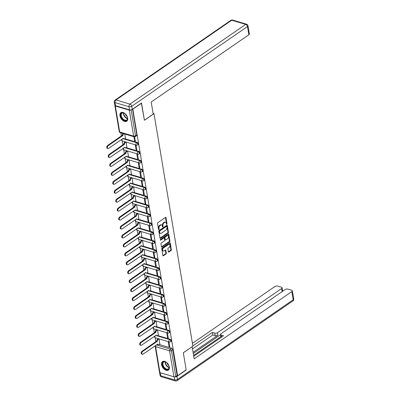 <?xml version="1.0" encoding="UTF-8"?>
<svg xmlns="http://www.w3.org/2000/svg" width="401" height="401" viewBox="0 0 401 401"><rect width="100%" height="100%" fill="white"/><g stroke="black" fill="none" stroke-linecap="round" stroke-linejoin="round"><path stroke-width="0.6" d="M166.766 224.269A0.456 0.286 106.6 0 0 166.996 223.673L165.994 217.693A0.652 0.406 106.6 0 0 165.478 217.417L157.874 222.655A0.652 0.406 106.6 0 0 157.548 223.507L158.55 229.492A0.456 0.286 106.6 0 0 159.142 229.081L159.012 228.309A2.08 1.308 106.6 0 1 160.059 225.578L160.696 225.141A2.08 1.308 106.6 0 1 161.588 224.951A2.08 1.308 106.6 0 1 162.345 226.009L162.475 226.786A0.456 0.286 106.6 0 0 163.067 226.38L162.936 225.603A2.08 1.308 106.6 0 1 163.989 222.871L164.621 222.435A2.08 1.308 106.6 0 1 165.518 222.244A2.08 1.308 106.6 0 1 166.275 223.307L166.405 224.079A0.456 0.286 106.6 0 0 166.766 224.269M166.39 223.999A0.456 0.286 106.6 0 0 166.5 223.527L165.503 217.542A0.652 0.406 106.6 0 0 165.468 217.427M158.535 229.412A0.456 0.286 106.6 0 0 158.646 228.936L158.515 228.164L159.012 228.309M162.465 226.705A0.456 0.286 106.6 0 0 162.575 226.229L162.445 225.457L162.936 225.603M127.658 118.094A5.163 3.173 -124.6 0 0 124.846 113.448A5.163 3.173 -124.6 0 0 120.876 112.696A5.163 3.173 -124.6 0 0 119.954 115.804A5.163 3.173 -124.6 0 0 122.766 120.45A5.163 3.173 -124.6 0 0 126.731 121.202A5.163 3.173 -124.6 0 0 127.658 118.094M169.307 366.995A5.163 3.173 -124.6 0 0 166.495 362.349A5.163 3.173 -124.6 0 0 162.525 361.597A5.163 3.173 -124.6 0 0 161.603 364.704A5.163 3.173 -124.6 0 0 164.415 369.346A5.163 3.173 -124.6 0 0 168.385 370.103A5.163 3.173 -124.6 0 0 169.307 366.995M168.375 251.743A0.652 0.406 106.6 0 0 168.891 252.018L171.021 250.55A0.652 0.406 106.6 0 0 171.352 249.693L170.24 243.051A0.652 0.406 106.6 0 0 169.723 242.78L162.119 248.013A0.652 0.406 106.6 0 0 161.793 248.871L162.901 255.512A0.652 0.406 106.6 0 0 163.418 255.783L165.994 254.008A0.652 0.406 106.6 0 0 166.325 253.156L165.849 250.314A0.652 0.406 106.6 0 0 165.332 250.039L164.054 250.921A1.739 1.093 106.6 0 1 163.307 251.081A1.739 1.093 106.6 0 1 162.651 249.663A1.739 1.093 106.6 0 1 163.553 247.908L168.555 244.46A1.739 1.093 106.6 0 1 169.302 244.299A1.739 1.093 106.6 0 1 169.959 245.723A1.739 1.093 106.6 0 1 169.062 247.472L168.225 248.049A0.652 0.406 106.6 0 0 167.899 248.901L168.375 251.743M141.347 103.112L144.405 120.26L153.999 113.648L192.906 346.148L183.312 352.755L186.169 369.847L177.608 375.742L132.786 109.007M141.543 103.167L132.982 109.067M168.094 233.041A0.652 0.406 106.6 0 0 168.42 232.189L167.307 225.542A0.652 0.406 106.6 0 0 166.791 225.272L159.192 230.51A0.652 0.406 106.6 0 0 158.861 231.362L159.974 238.004A0.652 0.406 106.6 0 0 160.49 238.274L168.094 233.041L167.598 232.896A0.652 0.406 106.6 0 0 167.929 232.039L166.816 225.397A0.652 0.406 106.6 0 0 166.786 225.277M168.776 234.299L169.884 240.941A0.652 0.406 106.6 0 1 169.558 241.793L161.954 247.031A0.652 0.406 106.6 0 1 161.438 246.76L160.961 243.913A0.652 0.406 106.6 0 1 161.292 243.061L164.375 240.936A0.652 0.406 106.6 0 0 164.701 240.084L164.385 238.199A0.652 0.406 106.6 0 0 163.869 237.928L160.661 240.139A0.456 0.286 106.6 0 1 160.53 239.347L168.26 234.024A0.652 0.406 106.6 0 1 168.776 234.299L168.28 234.149L169.392 240.795L169.884 240.941M159.107 344.469L171.588 348.178L170.255 349.096A1.323 0.812 55.4 0 1 171.433 350.534L175.778 376.514A1.323 0.632 170.5 0 1 173.934 376.815L159.954 372.659A1.323 0.632 170.5 0 1 159.508 372.288L155.162 346.309A1.323 0.632 170.5 0 0 155.608 346.68L159.954 372.659M120.861 132.846L121.393 136.004M122.205 140.851L122.886 144.951M123.698 149.799L124.385 153.894M125.197 158.746L125.884 162.841M126.696 167.693L127.383 171.788M128.19 176.64L128.876 180.736M129.688 185.588L130.375 189.683M131.187 194.53L131.874 198.63M132.681 203.477L133.368 207.578M134.18 212.425L134.866 216.52M135.678 221.372L136.365 225.467M137.177 230.319L137.859 234.415M138.671 239.267L139.358 243.362M140.17 248.214L140.856 252.309M141.668 257.161L142.35 261.257M143.162 266.104L143.849 270.204M144.661 275.051L145.347 279.146M146.159 283.998L146.841 288.093M147.653 292.946L148.34 297.041M149.152 301.893L149.839 305.988M150.651 310.84L151.332 314.935M152.144 319.787L152.831 323.883M153.643 328.73L154.33 332.83M155.142 337.677L155.829 341.777M177.608 375.742L177.112 375.597L175.778 376.514M114.957 105.333A1.323 0.632 -9.5 0 0 114.881 105.608A1.323 0.632 -9.5 0 0 115.328 105.984L129.302 110.135A1.323 0.632 -9.5 0 0 131.152 109.839L135.503 135.819A1.323 0.812 55.4 0 1 135.262 136.616L136.596 135.693A1.323 0.812 55.4 0 0 136.836 134.896L135.503 135.819A1.323 0.632 -9.5 0 1 133.653 136.114L129.302 110.135M125.388 138.2L124.766 134.009M133.904 136.721L134.606 140.941L135.237 140.505M134.606 140.941L135.348 141.162L134.626 136.841M126.886 147.147L126.114 142.059M135.247 144.776L136.104 149.884L136.736 149.453M136.104 149.884L136.846 150.104L135.989 144.997M128.385 156.094L127.608 151.007M136.746 153.723L137.603 158.831L138.235 158.4M137.603 158.831L138.345 159.052L137.488 153.944M129.879 165.042L129.107 159.954M138.245 162.671L139.097 167.778L139.728 167.342M139.097 167.778L139.839 167.999L138.987 162.891M131.378 173.984L130.606 168.901M139.743 171.618L140.596 176.726L141.227 176.29M140.596 176.726L141.337 176.946L140.48 171.839M132.876 182.931L132.099 177.849M141.237 180.565L142.094 185.673L142.726 185.237M142.094 185.673L142.836 185.894L141.979 180.786M134.37 191.879L133.598 186.796M142.736 189.508L143.588 194.62L144.22 194.184M143.588 194.62L144.33 194.841L143.478 189.728M135.869 200.826L135.097 195.743M144.235 198.455L145.087 203.568L145.718 203.132M145.087 203.568L145.829 203.788L144.972 198.675M137.368 209.773L136.591 204.685M145.728 207.402L146.586 212.51L147.217 212.079M146.586 212.51L147.327 212.73L146.47 207.623M138.861 218.72L138.089 213.633M147.227 216.35L148.084 221.457L148.711 221.026M148.084 221.457L148.821 221.678L147.969 216.57M140.36 227.668L139.588 222.58M148.726 225.297L149.578 230.405L150.21 229.968M149.578 230.405L150.32 230.625L149.463 225.517M141.859 236.615L141.087 231.527M150.22 234.244L151.077 239.352L151.708 238.916M151.077 239.352L151.819 239.572L150.961 234.465M143.352 245.557L142.581 240.475M151.718 243.191L152.575 248.299L153.202 247.863M152.575 248.299L153.312 248.52L152.46 243.412M144.851 254.505L144.079 249.422M153.217 252.134L154.069 257.247L154.701 256.81M154.069 257.247L154.811 257.467L153.954 252.354M146.35 263.452L145.578 258.369M154.711 261.081L155.568 266.194L156.2 265.758M155.568 266.194L156.31 266.414L155.453 261.302M147.849 272.399L147.072 267.312M156.21 270.028L157.067 275.141L157.698 274.705M157.067 275.141L157.804 275.357L156.951 270.249M149.342 281.347L148.57 276.259M157.708 278.976L158.56 284.083L159.192 283.652M158.56 284.083L159.302 284.304L158.45 279.196M150.841 290.294L150.069 285.206M159.202 287.923L160.059 293.031L160.691 292.6M160.059 293.031L160.801 293.251L159.944 288.144M152.34 299.241L151.563 294.154M160.701 296.87L161.558 301.978L162.189 301.542M161.558 301.978L162.295 302.199L161.443 297.091M153.834 308.184L153.062 303.101M162.199 305.818L163.052 310.925L163.683 310.489M163.052 310.925L163.793 311.146L162.941 306.038M155.332 317.131L154.56 312.048M163.693 314.765L164.55 319.873L165.182 319.437M164.55 319.873L165.292 320.093L164.435 314.98M156.831 326.078L156.054 320.995M165.192 323.707L166.049 328.82L166.681 328.384M166.049 328.82L166.791 329.041L165.934 323.928M158.325 335.025L157.553 329.943M166.691 332.655L167.543 337.767L168.174 337.331M167.543 337.767L168.285 337.983L167.433 332.875M157.608 335.522L170.089 339.231L169.618 339.557A1.323 0.812 55.4 0 1 170.681 340.614A1.323 0.812 55.4 0 1 170.56 341.792L171.032 341.467A1.323 0.812 -124.6 0 0 171.157 340.289A1.323 0.812 -124.6 0 0 170.089 339.231M156.109 326.574L168.59 330.284L168.119 330.609A1.323 0.812 55.4 0 1 169.187 331.667A1.323 0.812 55.4 0 1 169.062 332.845L169.538 332.519A1.323 0.812 -124.6 0 0 169.658 331.341A1.323 0.812 -124.6 0 0 168.59 330.284M154.616 317.627L167.097 321.336L166.621 321.662A1.323 0.812 55.4 0 1 167.688 322.72A1.323 0.812 55.4 0 1 167.563 323.898L168.039 323.572A1.323 0.812 -124.6 0 0 168.159 322.394A1.323 0.812 -124.6 0 0 167.097 321.336M153.117 308.68L165.598 312.389L165.127 312.715A1.323 0.812 55.4 0 1 166.189 313.772A1.323 0.812 55.4 0 1 166.069 314.955L166.54 314.63A1.323 0.812 -124.6 0 0 166.666 313.447A1.323 0.812 -124.6 0 0 165.598 312.389M151.618 299.732L164.099 303.442L163.628 303.768A1.323 0.812 55.4 0 1 164.696 304.83A1.323 0.812 55.4 0 1 164.57 306.008L165.042 305.682A1.323 0.812 -124.6 0 0 165.167 304.504A1.323 0.812 -124.6 0 0 164.099 303.442M150.124 290.785L162.605 294.494L162.129 294.825A1.323 0.812 55.4 0 1 163.197 295.883A1.323 0.812 55.4 0 1 163.072 297.061L163.548 296.735A1.323 0.812 -124.6 0 0 163.668 295.557A1.323 0.812 -124.6 0 0 162.605 294.494M148.626 281.843L161.107 285.552L160.636 285.878A1.323 0.812 55.4 0 1 161.698 286.936A1.323 0.812 55.4 0 1 161.578 288.113L162.049 287.788A1.323 0.812 -124.6 0 0 162.174 286.61A1.323 0.812 -124.6 0 0 161.107 285.552M147.127 272.896L159.608 276.605L159.137 276.931A1.323 0.812 55.4 0 1 160.205 277.988A1.323 0.812 55.4 0 1 160.079 279.166L160.55 278.84A1.323 0.812 -124.6 0 0 160.676 277.662A1.323 0.812 -124.6 0 0 159.608 276.605M145.628 263.948L158.114 267.657L157.638 267.983A1.323 0.812 55.4 0 1 158.706 269.041A1.323 0.812 55.4 0 1 158.58 270.219L159.057 269.893A1.323 0.812 -124.6 0 0 159.177 268.715A1.323 0.812 -124.6 0 0 158.114 267.657M144.134 255.001L156.616 258.71L156.139 259.036A1.323 0.812 55.4 0 1 157.207 260.094A1.323 0.812 55.4 0 1 157.087 261.272L157.558 260.946A1.323 0.812 -124.6 0 0 157.683 259.768A1.323 0.812 -124.6 0 0 156.616 258.71M142.636 246.054L155.117 249.763L154.646 250.089A1.323 0.812 55.4 0 1 155.713 251.146A1.323 0.812 55.4 0 1 155.588 252.329L156.059 252.003A1.323 0.812 -124.6 0 0 156.184 250.82A1.323 0.812 -124.6 0 0 155.117 249.763M141.137 237.106L153.623 240.816L153.147 241.141A1.323 0.812 55.4 0 1 154.215 242.204A1.323 0.812 55.4 0 1 154.089 243.382L154.565 243.056A1.323 0.812 -124.6 0 0 154.686 241.873A1.323 0.812 -124.6 0 0 153.623 240.816M139.643 228.159L152.124 231.868L151.648 232.194A1.323 0.812 55.4 0 1 152.716 233.257A1.323 0.812 55.4 0 1 152.596 234.435L153.067 234.109A1.323 0.812 -124.6 0 0 153.192 232.931A1.323 0.812 -124.6 0 0 152.124 231.868M138.144 219.217L150.626 222.926L150.154 223.252A1.323 0.812 55.4 0 1 151.222 224.309A1.323 0.812 55.4 0 1 151.097 225.487L151.568 225.161A1.323 0.812 -124.6 0 0 151.693 223.984A1.323 0.812 -124.6 0 0 150.626 222.926M136.646 210.269L149.132 213.979L148.656 214.304A1.323 0.812 55.4 0 1 149.723 215.362A1.323 0.812 55.4 0 1 149.598 216.54L150.074 216.214A1.323 0.812 -124.6 0 0 150.195 215.036A1.323 0.812 -124.6 0 0 149.132 213.979M135.152 201.322L147.633 205.031L147.157 205.357A1.323 0.812 55.4 0 1 148.225 206.415A1.323 0.812 55.4 0 1 148.104 207.593L148.576 207.267A1.323 0.812 -124.6 0 0 148.701 206.089A1.323 0.812 -124.6 0 0 147.633 205.031M133.653 192.375L146.134 196.084L145.663 196.41A1.323 0.812 55.4 0 1 146.726 197.467A1.323 0.812 55.4 0 1 146.606 198.645L147.077 198.32A1.323 0.812 -124.6 0 0 147.202 197.142A1.323 0.812 -124.6 0 0 146.134 196.084M132.155 183.427L144.636 187.137L144.165 187.462A1.323 0.812 55.4 0 1 145.232 188.52A1.323 0.812 55.4 0 1 145.107 189.703L145.583 189.377A1.323 0.812 -124.6 0 0 145.703 188.194A1.323 0.812 -124.6 0 0 144.636 187.137M130.661 174.48L143.142 178.189L142.666 178.515A1.323 0.812 55.4 0 1 143.733 179.573A1.323 0.812 55.4 0 1 143.608 180.756L144.084 180.43A1.323 0.812 -124.6 0 0 144.21 179.247A1.323 0.812 -124.6 0 0 143.142 178.189M129.162 165.533L141.643 169.242L141.172 169.568A1.323 0.812 55.4 0 1 142.235 170.631A1.323 0.812 55.4 0 1 142.114 171.808L142.586 171.483A1.323 0.812 -124.6 0 0 142.711 170.305A1.323 0.812 -124.6 0 0 141.643 169.242M127.663 156.585L140.144 160.3L139.673 160.626A1.323 0.812 55.4 0 1 140.741 161.683A1.323 0.812 55.4 0 1 140.616 162.861L141.092 162.535A1.323 0.812 -124.6 0 0 141.212 161.357A1.323 0.812 -124.6 0 0 140.144 160.3M126.17 147.643L138.651 151.352L138.175 151.678A1.323 0.812 55.4 0 1 139.242 152.736A1.323 0.812 55.4 0 1 139.117 153.914L139.593 153.588A1.323 0.812 -124.6 0 0 139.713 152.41A1.323 0.812 -124.6 0 0 138.651 151.352M124.671 138.696L137.152 142.405L136.681 142.731A1.323 0.812 55.4 0 1 137.744 143.789A1.323 0.812 55.4 0 1 137.623 144.967L138.094 144.641A1.323 0.812 -124.6 0 0 138.22 143.463A1.323 0.812 -124.6 0 0 137.152 142.405M153.999 113.648L153.092 113.378M125.373 141.839L124.516 142.455L125.157 142.646A1.323 0.832 106.6 0 0 124.485 144.385L109.658 154.696A1.524 0.957 106.6 0 0 108.871 156.23A1.524 0.957 106.6 0 0 109.443 157.473A1.524 0.957 106.6 0 0 110.1 157.332L124.957 147.197A1.323 0.832 106.6 0 0 125.443 147.874A1.323 0.832 106.6 0 0 126.009 147.748L126.957 147.097M135.854 204.47L134.992 205.081L135.638 205.272A1.323 0.832 106.6 0 0 134.967 207.011L120.135 217.322A1.524 0.957 106.6 0 0 119.348 218.856A1.524 0.957 106.6 0 0 119.924 220.099A1.524 0.957 106.6 0 0 120.576 219.959L135.438 209.823A1.323 0.832 106.6 0 0 135.919 210.5A1.323 0.832 106.6 0 0 136.49 210.375L137.438 209.723M168.189 341.602L169.042 346.71L169.783 346.93L168.926 341.822M159.824 343.973L159.052 338.885M169.042 346.71L169.673 346.279M177.112 375.597L172.766 349.617A1.323 0.812 -124.6 0 0 171.588 348.178M132.53 109.182L136.836 134.896M165.518 222.244L165.022 222.094A2.08 1.308 106.6 0 0 164.129 222.289L164.621 222.435M162.445 225.457A2.08 1.308 106.6 0 1 163.493 222.725L164.129 222.289M161.588 224.951L161.092 224.801A2.08 1.308 106.6 0 0 160.2 224.996L160.696 225.141M158.515 228.164A2.08 1.308 106.6 0 1 159.568 225.432L160.2 224.996M160.004 238.124L167.598 232.896M166.821 226.57A0.456 0.286 106.6 0 0 166.46 226.38L159.788 230.976A0.456 0.286 106.6 0 0 159.558 231.572L159.693 232.39A2.08 1.308 106.6 0 0 160.455 233.452A2.08 1.308 106.6 0 0 161.347 233.262L165.909 230.119A2.08 1.308 106.6 0 0 166.956 227.387L166.821 226.57M166.656 226.339L166.159 226.189A0.456 0.286 106.6 0 0 165.964 226.234L166.46 226.38M160.455 233.452L159.959 233.307A2.08 1.308 106.6 0 1 159.202 232.244L159.062 231.427A0.456 0.286 106.6 0 1 159.292 230.831L165.964 226.234M161.473 246.876L169.062 241.648A0.652 0.406 106.6 0 0 169.392 240.795M164.149 237.868L163.653 237.718A0.652 0.406 106.6 0 0 163.377 237.778L160.295 239.903M167.573 238.735A1.739 1.093 106.6 0 0 168.47 236.981A1.739 1.093 106.6 0 0 167.819 235.562A1.739 1.093 106.6 0 0 167.072 235.723L165.307 236.936A0.652 0.406 106.6 0 0 164.976 237.793L165.292 239.678A0.652 0.406 106.6 0 0 165.808 239.948L167.573 238.735M167.819 235.562L167.322 235.417A1.739 1.093 106.6 0 0 166.575 235.577L167.072 235.723M165.533 240.009L165.037 239.863A0.652 0.406 106.6 0 1 164.801 239.532L164.485 237.643A0.652 0.406 106.6 0 1 164.811 236.79L166.575 235.577M169.302 244.299L168.811 244.154A1.739 1.093 106.6 0 0 168.064 244.314L168.555 244.46M163.307 251.081L162.811 250.936A1.739 1.093 106.6 0 1 162.159 249.517A1.739 1.093 106.6 0 1 163.057 247.763L168.064 244.314M163.418 255.783L162.941 255.643L165.503 253.863A0.652 0.406 106.6 0 0 165.829 253.011L165.352 250.164A0.652 0.406 106.6 0 0 165.322 250.049M168.405 251.863L170.53 250.399A0.652 0.406 106.6 0 0 170.856 249.547L169.743 242.906A0.652 0.406 106.6 0 0 169.713 242.785M123.678 133.683L123.658 133.698A1.323 0.832 106.6 0 0 122.992 135.438L108.16 145.748A1.524 0.957 106.6 0 0 107.373 147.282A1.524 0.957 106.6 0 0 107.944 148.53A1.524 0.957 106.6 0 0 108.601 148.385L123.463 138.25A1.323 0.832 106.6 0 0 123.944 138.926A1.323 0.832 106.6 0 0 124.516 138.801L125.458 138.15M123.944 138.926L123.302 138.736A1.323 0.832 -73.4 0 1 122.977 138.485M107.944 148.53L107.303 148.335A1.524 0.957 -73.4 0 1 106.731 147.092A1.524 0.957 -73.4 0 1 107.518 145.558L122.35 135.247A1.323 0.832 -73.4 0 1 123.017 133.508L123.658 133.698M122.36 135.332L123.007 135.523M126.039 142.039L125.157 142.646M125.443 147.874L124.801 147.683A1.323 0.832 -73.4 0 1 124.475 147.433M109.443 157.473L108.801 157.282A1.524 0.957 -73.4 0 1 108.225 156.039A1.524 0.957 -73.4 0 1 109.012 154.505L123.844 144.195A1.323 0.832 -73.4 0 1 124.516 142.455M123.859 144.28L124.5 144.47M127.533 150.987L126.651 151.593A1.323 0.832 106.6 0 0 125.984 153.332L111.152 163.643A1.524 0.957 106.6 0 0 110.365 165.177A1.524 0.957 106.6 0 0 110.942 166.42A1.524 0.957 106.6 0 0 111.593 166.28L126.455 156.144A1.323 0.832 106.6 0 0 126.937 156.816A1.323 0.832 106.6 0 0 127.508 156.696L128.455 156.044M126.937 156.816L126.295 156.626A1.323 0.832 -73.4 0 1 125.974 156.38M110.942 166.42L110.3 166.23A1.524 0.957 -73.4 0 1 109.724 164.986A1.524 0.957 -73.4 0 1 110.511 163.453L125.343 153.142A1.323 0.832 -73.4 0 1 126.009 151.403L126.651 151.593M126.891 150.796L126.009 151.403M125.358 153.227L125.999 153.418M153.217 114.125L151.192 102.024L248.871 34.747L247.497 26.546L131.744 106.27L132.265 109.368L141.518 102.997L144.395 120.2L153.217 114.125M115.513 105.663L129.493 109.814L128.972 106.721L114.997 102.566L115.513 105.663A1.985 0.947 170.5 0 1 114.846 105.102L114.33 102.004A1.985 0.947 -9.5 0 0 114.997 102.566A1.985 1.248 106.6 0 1 115.999 99.954L129.974 104.11L245.728 24.386L231.753 20.235L115.999 99.954A1.985 1.218 -124.6 0 0 115.162 100.039A1.985 1.985 0 0 0 114.33 102.004M232.605 20.05A1.985 1.985 0 0 0 230.916 20.316A1.985 1.218 -124.6 0 1 231.753 20.235A1.985 1.248 -73.4 0 1 232.605 20.05L246.58 24.205A1.985 1.248 106.6 0 0 245.728 24.386A1.985 1.218 -124.6 0 1 247.497 26.546A1.985 0.947 -9.5 0 0 247.973 25.779L249.347 33.98A1.985 0.947 170.5 0 1 248.871 34.747M132.265 109.368A1.985 0.947 170.5 0 1 129.493 109.814M174.34 376.88A1.985 0.947 -9.5 0 0 176.946 376.389L186.199 370.018L183.322 352.815L192.079 346.72M192.144 346.74L194.169 358.84L291.848 291.562A1.985 0.947 -9.5 0 0 292.324 290.795A1.985 0.947 -9.5 0 0 291.657 290.234L287.903 289.116A1.985 0.947 -9.5 0 0 285.131 289.567L221.016 333.727A1.985 0.947 -9.5 0 0 220.535 334.494A1.985 0.947 -9.5 0 0 221.207 335.056L221.547 337.106M193.738 356.263L223.527 335.742L221.207 335.056M282.144 291.622L281.622 288.525A1.985 0.947 -9.5 0 0 282.098 287.758A1.985 0.947 -9.5 0 0 281.432 287.196L277.677 286.078A1.985 0.947 -9.5 0 0 274.906 286.53L192.435 343.331M214.735 333.131A1.985 0.947 -9.5 0 0 217.507 332.685L217.928 335.206A1.985 0.947 170.5 0 1 215.157 335.657L214.735 333.131L212.415 332.444L192.866 345.908M281.622 288.525L217.507 332.685M193.598 355.421L220.891 336.624M217.928 335.206L193.076 352.324M220.565 334.67L193.267 353.471M215.157 335.657L212.836 334.965L192.515 348.96M212.836 334.965L212.415 332.444M221.182 337.361A1.985 0.947 170.5 0 1 220.961 337.015L220.535 334.494M123.503 112.841A4.471 2.742 55.4 0 1 124.315 113.187A4.471 2.742 55.4 0 1 127.498 117.814A4.471 2.742 55.4 0 1 124.796 120.581A4.471 2.742 55.4 0 1 120.816 115.719A4.471 2.742 55.4 0 1 123.503 112.841M124.42 113.247A4.135 2.541 -124.6 0 0 123.764 112.977A4.135 2.541 -124.6 0 0 122.014 113.157A4.135 2.541 -124.6 0 0 121.628 116.841A4.135 2.541 -124.6 0 0 124.962 120.15A4.135 2.541 -124.6 0 0 126.711 119.969A4.135 2.541 -124.6 0 0 127.483 117.694M121.192 112.521A5.133 3.153 -124.6 0 0 120.776 117.097A5.133 3.153 -124.6 0 0 124.891 121.157A5.133 3.153 -124.6 0 0 127.012 120.967M125.343 113.934A2.947 1.81 -124.6 0 0 127.172 116.586M165.152 361.742A4.471 2.742 55.4 0 1 165.964 362.088A4.471 2.742 55.4 0 1 169.152 366.709A4.471 2.742 55.4 0 1 166.45 369.481A4.471 2.742 55.4 0 1 162.465 364.619A4.471 2.742 55.4 0 1 165.152 361.742M166.069 362.148A4.135 2.541 -124.6 0 0 165.418 361.877A4.135 2.541 -124.6 0 0 163.668 362.058A4.135 2.541 -124.6 0 0 163.282 365.737A4.135 2.541 -124.6 0 0 166.615 369.045A4.135 2.541 -124.6 0 0 168.36 368.87A4.135 2.541 -124.6 0 0 169.132 366.594M162.846 361.416A5.133 3.153 -124.6 0 0 162.43 365.993A5.133 3.153 -124.6 0 0 166.545 370.058A5.133 3.153 -124.6 0 0 168.666 369.867M166.996 362.835A2.947 1.81 -124.6 0 0 168.821 365.486M129.032 159.934L128.15 160.54A1.323 0.832 106.6 0 0 127.483 162.28L112.651 172.59A1.524 0.957 106.6 0 0 111.864 174.124A1.524 0.957 106.6 0 0 112.435 175.367A1.524 0.957 106.6 0 0 113.092 175.227L127.954 165.087A1.323 0.832 106.6 0 0 128.435 165.763A1.323 0.832 106.6 0 0 129.007 165.643L129.949 164.991M128.435 165.763L127.794 165.573A1.323 0.832 -73.4 0 1 127.468 165.322M112.435 175.367L111.794 175.177A1.524 0.957 -73.4 0 1 111.222 173.934A1.524 0.957 -73.4 0 1 112.009 172.4L126.841 162.089A1.323 0.832 -73.4 0 1 127.508 160.35L128.15 160.54M128.39 159.743L127.508 160.35M126.856 162.174L127.498 162.365M130.531 168.876L129.648 169.488A1.323 0.832 106.6 0 0 128.977 171.227L114.15 181.538A1.524 0.957 106.6 0 0 113.363 183.072A1.524 0.957 106.6 0 0 113.934 184.315A1.524 0.957 106.6 0 0 114.591 184.174L129.448 174.034A1.323 0.832 106.6 0 0 129.934 174.711A1.323 0.832 106.6 0 0 130.5 174.59L131.448 173.939M129.934 174.711L129.292 174.52A1.323 0.832 -73.4 0 1 128.967 174.27M113.934 184.315L113.293 184.124A1.524 0.957 -73.4 0 1 112.721 182.881A1.524 0.957 -73.4 0 1 113.508 181.347L128.335 171.037A1.323 0.832 -73.4 0 1 129.007 169.292L129.648 169.488M129.889 168.686L129.007 169.292M128.35 171.122L128.992 171.312M132.024 177.823L131.147 178.43A1.323 0.832 106.6 0 0 130.475 180.169L115.643 190.48A1.524 0.957 106.6 0 0 114.856 192.019A1.524 0.957 106.6 0 0 115.433 193.262A1.524 0.957 106.6 0 0 116.084 193.122L130.947 182.981A1.323 0.832 106.6 0 0 131.428 183.658A1.323 0.832 106.6 0 0 131.999 183.538L132.947 182.886M131.428 183.658L130.786 183.468A1.323 0.832 -73.4 0 1 130.465 183.217M115.433 193.262L114.791 193.071A1.524 0.957 -73.4 0 1 114.215 191.828A1.524 0.957 -73.4 0 1 115.002 190.29L129.834 179.979A1.323 0.832 -73.4 0 1 130.5 178.239L131.147 178.43M131.383 177.633L130.5 178.239M129.849 180.069L130.49 180.26M133.523 186.771L132.641 187.377A1.323 0.832 106.6 0 0 131.974 189.117L117.142 199.427A1.524 0.957 106.6 0 0 116.355 200.966A1.524 0.957 106.6 0 0 116.927 202.209A1.524 0.957 106.6 0 0 117.583 202.069L132.445 191.929A1.323 0.832 106.6 0 0 132.926 192.605A1.323 0.832 106.6 0 0 133.498 192.485L134.44 191.833M132.926 192.605L132.285 192.415A1.323 0.832 -73.4 0 1 131.959 192.164M116.927 202.209L116.285 202.019A1.524 0.957 -73.4 0 1 115.714 200.776A1.524 0.957 -73.4 0 1 116.501 199.237L131.333 188.926A1.323 0.832 -73.4 0 1 131.999 187.187L132.641 187.377M132.881 186.58L131.999 187.187M131.348 189.011L131.989 189.207M135.022 195.718L134.14 196.325A1.323 0.832 106.6 0 0 133.468 198.064L118.641 208.375A1.524 0.957 106.6 0 0 117.854 209.913A1.524 0.957 106.6 0 0 118.425 211.157A1.524 0.957 106.6 0 0 119.082 211.016L133.939 200.876A1.323 0.832 106.6 0 0 134.425 201.553A1.323 0.832 106.6 0 0 134.992 201.427L135.939 200.776M134.425 201.553L133.784 201.362A1.323 0.832 -73.4 0 1 133.458 201.112M118.425 211.157L117.784 210.961A1.524 0.957 -73.4 0 1 117.212 209.718A1.524 0.957 -73.4 0 1 117.999 208.184L132.826 197.873A1.323 0.832 -73.4 0 1 133.498 196.134L134.14 196.325M134.38 195.528L133.498 196.134M132.841 197.959L133.483 198.149M136.515 204.665L135.638 205.272M135.919 210.5L135.277 210.309A1.323 0.832 -73.4 0 1 134.957 210.059M119.924 220.099L119.282 219.908A1.524 0.957 -73.4 0 1 118.706 218.665A1.524 0.957 -73.4 0 1 119.493 217.131L134.325 206.821A1.323 0.832 -73.4 0 1 134.992 205.081M134.34 206.906L134.982 207.096M138.014 213.613L137.132 214.219A1.323 0.832 106.6 0 0 136.465 215.959L121.633 226.269A1.524 0.957 106.6 0 0 120.846 227.803A1.524 0.957 106.6 0 0 121.423 229.046A1.524 0.957 106.6 0 0 122.074 228.906L136.936 218.771A1.323 0.832 106.6 0 0 137.418 219.447A1.323 0.832 106.6 0 0 137.989 219.322L138.931 218.67M137.418 219.447L136.776 219.252A1.323 0.832 -73.4 0 1 136.455 219.006M121.423 229.046L120.776 228.856A1.524 0.957 -73.4 0 1 120.205 227.613A1.524 0.957 -73.4 0 1 120.992 226.079L135.824 215.768A1.323 0.832 -73.4 0 1 136.49 214.029L137.132 214.219M137.373 213.422L136.49 214.029M135.839 215.853L136.48 216.044M139.513 222.56L138.631 223.167A1.323 0.832 106.6 0 0 137.964 224.906L123.132 235.217A1.524 0.957 106.6 0 0 122.345 236.75A1.524 0.957 106.6 0 0 122.917 237.993A1.524 0.957 106.6 0 0 123.573 237.853L138.43 227.713A1.323 0.832 106.6 0 0 138.916 228.39A1.323 0.832 106.6 0 0 139.483 228.269L140.43 227.618M138.916 228.39L138.275 228.199A1.323 0.832 -73.4 0 1 137.949 227.953M122.917 237.993L122.275 237.803A1.524 0.957 -73.4 0 1 121.704 236.56A1.524 0.957 -73.4 0 1 122.49 235.026L137.317 224.715A1.323 0.832 -73.4 0 1 137.989 222.976L138.631 223.167M138.871 222.37L137.989 222.976M137.332 224.801L137.974 224.991M141.007 231.507L140.129 232.114A1.323 0.832 106.6 0 0 139.458 233.853L124.626 244.164A1.524 0.957 106.6 0 0 123.839 245.698A1.524 0.957 106.6 0 0 124.415 246.941A1.524 0.957 106.6 0 0 125.067 246.8L139.929 236.66A1.323 0.832 106.6 0 0 140.41 237.337A1.323 0.832 106.6 0 0 140.982 237.217L141.929 236.565M140.41 237.337L139.769 237.146A1.323 0.832 -73.4 0 1 139.448 236.896M124.415 246.941L123.774 246.75A1.524 0.957 -73.4 0 1 123.197 245.507A1.524 0.957 -73.4 0 1 123.984 243.973L138.816 233.663A1.323 0.832 -73.4 0 1 139.488 231.923L140.129 232.114M140.365 231.312L139.488 231.923M138.831 233.748L139.473 233.938M142.505 240.45L141.623 241.056A1.323 0.832 106.6 0 0 140.957 242.8L126.125 253.111A1.524 0.957 106.6 0 0 125.338 254.645A1.524 0.957 106.6 0 0 125.914 255.888A1.524 0.957 106.6 0 0 126.566 255.748L141.428 245.607A1.323 0.832 106.6 0 0 141.909 246.284A1.323 0.832 106.6 0 0 142.48 246.164L143.423 245.512M141.909 246.284L141.267 246.094A1.323 0.832 -73.4 0 1 140.946 245.843M125.914 255.888L125.267 255.698A1.524 0.957 -73.4 0 1 124.696 254.455A1.524 0.957 -73.4 0 1 125.483 252.916L140.315 242.605A1.323 0.832 -73.4 0 1 140.982 240.866L141.623 241.056M141.864 240.259L140.982 240.866M140.33 242.695L140.972 242.886M144.004 249.397L143.122 250.003A1.323 0.832 106.6 0 0 142.455 251.743L127.623 262.053A1.524 0.957 106.6 0 0 126.836 263.592A1.524 0.957 106.6 0 0 127.408 264.835A1.524 0.957 106.6 0 0 128.064 264.695L142.921 254.555A1.323 0.832 106.6 0 0 143.408 255.231A1.323 0.832 106.6 0 0 143.974 255.111L144.921 254.46M143.408 255.231L142.766 255.041A1.323 0.832 -73.4 0 1 142.44 254.79M127.408 264.835L126.766 264.645A1.524 0.957 -73.4 0 1 126.195 263.402A1.524 0.957 -73.4 0 1 126.982 261.863L141.814 251.552A1.323 0.832 -73.4 0 1 142.48 249.813L143.122 250.003M143.363 249.206L142.48 249.813M141.824 251.638L142.465 251.833M145.498 258.344L144.621 258.951A1.323 0.832 106.6 0 0 143.949 260.69L129.117 271.001A1.524 0.957 106.6 0 0 128.33 272.54A1.524 0.957 106.6 0 0 128.906 273.783A1.524 0.957 106.6 0 0 129.563 273.642L144.42 263.502A1.323 0.832 106.6 0 0 144.906 264.179A1.323 0.832 106.6 0 0 145.473 264.053L146.42 263.407M144.906 264.179L144.26 263.988A1.323 0.832 -73.4 0 1 143.939 263.738M128.906 273.783L128.265 273.592A1.524 0.957 -73.4 0 1 127.688 272.344A1.524 0.957 -73.4 0 1 128.475 270.81L143.307 260.5A1.323 0.832 -73.4 0 1 143.979 258.76L144.621 258.951M144.856 258.154L143.979 258.76M143.322 260.585L143.964 260.775M146.997 267.292L146.114 267.898A1.323 0.832 106.6 0 0 145.448 269.637L130.616 279.948A1.524 0.957 106.6 0 0 129.829 281.482A1.524 0.957 106.6 0 0 130.405 282.725A1.524 0.957 106.6 0 0 131.057 282.585L145.919 272.449A1.323 0.832 106.6 0 0 146.4 273.126A1.323 0.832 106.6 0 0 146.972 273.001L147.914 272.349M146.4 273.126L145.758 272.936A1.323 0.832 -73.4 0 1 145.438 272.685M130.405 282.725L129.764 282.535A1.524 0.957 -73.4 0 1 129.187 281.291A1.524 0.957 -73.4 0 1 129.974 279.758L144.806 269.447A1.323 0.832 -73.4 0 1 145.473 267.708L146.114 267.898M146.355 267.101L145.473 267.708M144.821 269.532L145.463 269.723M148.495 276.239L147.613 276.845A1.323 0.832 106.6 0 0 146.946 278.585L132.114 288.895A1.524 0.957 106.6 0 0 131.327 290.429A1.524 0.957 106.6 0 0 131.899 291.672A1.524 0.957 106.6 0 0 132.556 291.532L147.413 281.397A1.323 0.832 106.6 0 0 147.899 282.073A1.323 0.832 106.6 0 0 148.465 281.948L149.413 281.296M147.899 282.073L147.257 281.878A1.323 0.832 -73.4 0 1 146.931 281.632M131.899 291.672L131.257 291.482A1.524 0.957 -73.4 0 1 130.686 290.239A1.524 0.957 -73.4 0 1 131.473 288.705L146.305 278.394A1.323 0.832 -73.4 0 1 146.972 276.655L147.613 276.845M147.854 276.048L146.972 276.655M146.315 278.479L146.961 278.67M149.989 285.186L149.112 285.793A1.323 0.832 106.6 0 0 148.44 287.532L133.608 297.843A1.524 0.957 106.6 0 0 132.821 299.377A1.524 0.957 106.6 0 0 133.398 300.62A1.524 0.957 106.6 0 0 134.054 300.479L148.911 290.339A1.323 0.832 106.6 0 0 149.398 291.016A1.323 0.832 106.6 0 0 149.964 290.895L150.911 290.244M149.398 291.016L148.756 290.825A1.323 0.832 -73.4 0 1 148.43 290.58M133.398 300.62L132.756 300.429A1.524 0.957 -73.4 0 1 132.18 299.186A1.524 0.957 -73.4 0 1 132.967 297.652L147.799 287.342A1.323 0.832 -73.4 0 1 148.47 285.602L149.112 285.793M149.347 284.996L148.47 285.602M147.814 287.427L148.455 287.617M151.488 294.133L150.606 294.74A1.323 0.832 106.6 0 0 149.939 296.479L135.107 306.79A1.524 0.957 106.6 0 0 134.32 308.324A1.524 0.957 106.6 0 0 134.896 309.567A1.524 0.957 106.6 0 0 135.548 309.427L150.41 299.286A1.323 0.832 106.6 0 0 150.891 299.963A1.323 0.832 106.6 0 0 151.463 299.843L152.405 299.191M150.891 299.963L150.25 299.773A1.323 0.832 -73.4 0 1 149.929 299.522M134.896 309.567L134.255 309.377A1.524 0.957 -73.4 0 1 133.678 308.133A1.524 0.957 -73.4 0 1 134.465 306.6L149.297 296.289A1.323 0.832 -73.4 0 1 149.964 294.55L150.606 294.74M150.846 293.938L149.964 294.55M149.312 296.374L149.954 296.565M152.987 303.076L152.104 303.682A1.323 0.832 106.6 0 0 151.438 305.427L136.606 315.737A1.524 0.957 106.6 0 0 135.819 317.271A1.524 0.957 106.6 0 0 136.39 318.514A1.524 0.957 106.6 0 0 137.047 318.374L151.909 308.234A1.323 0.832 106.6 0 0 152.39 308.91A1.323 0.832 106.6 0 0 152.961 308.79L153.904 308.138M152.39 308.91L151.748 308.72A1.323 0.832 -73.4 0 1 151.423 308.469M136.39 318.514L135.749 318.324A1.524 0.957 -73.4 0 1 135.177 317.081A1.524 0.957 -73.4 0 1 135.964 315.542L150.796 305.231A1.323 0.832 -73.4 0 1 151.463 303.492L152.104 303.682M152.345 302.885L151.463 303.492M150.806 305.321L151.453 305.512M154.485 312.023L153.603 312.63A1.323 0.832 106.6 0 0 152.931 314.369L138.104 324.68A1.524 0.957 106.6 0 0 137.317 326.219A1.524 0.957 106.6 0 0 137.889 327.462A1.524 0.957 106.6 0 0 138.545 327.321L153.403 317.181A1.323 0.832 106.6 0 0 153.889 317.858A1.323 0.832 106.6 0 0 154.455 317.737L155.403 317.086M153.889 317.858L153.247 317.667A1.323 0.832 -73.4 0 1 152.921 317.417M137.889 327.462L137.247 327.271A1.524 0.957 -73.4 0 1 136.671 326.028A1.524 0.957 -73.4 0 1 137.458 324.489L152.29 314.178A1.323 0.832 -73.4 0 1 152.961 312.439L153.603 312.63M153.839 311.833L152.961 312.439M152.305 314.269L152.946 314.459M155.979 320.97L155.097 321.577A1.323 0.832 106.6 0 0 154.43 323.316L139.598 333.627A1.524 0.957 106.6 0 0 138.811 335.166A1.524 0.957 106.6 0 0 139.388 336.409A1.524 0.957 106.6 0 0 140.039 336.269L154.901 326.128A1.323 0.832 106.6 0 0 155.382 326.805A1.323 0.832 106.6 0 0 155.954 326.68L156.901 326.033M155.382 326.805L154.741 326.615A1.323 0.832 -73.4 0 1 154.42 326.364M139.388 336.409L138.746 336.218A1.524 0.957 -73.4 0 1 138.17 334.975A1.524 0.957 -73.4 0 1 138.957 333.437L153.789 323.126A1.323 0.832 -73.4 0 1 154.455 321.386L155.097 321.577M155.337 320.78L154.455 321.386M153.804 323.211L154.445 323.401M157.478 329.918L156.596 330.524A1.323 0.832 106.6 0 0 155.929 332.264L141.097 342.574A1.524 0.957 106.6 0 0 140.31 344.108A1.524 0.957 106.6 0 0 140.881 345.351A1.524 0.957 106.6 0 0 141.538 345.211L156.4 335.076A1.323 0.832 106.6 0 0 156.881 335.752A1.323 0.832 106.6 0 0 157.453 335.627L158.395 334.975M156.881 335.752L156.24 335.562A1.323 0.832 -73.4 0 1 155.914 335.311M140.881 345.351L140.24 345.161A1.524 0.957 -73.4 0 1 139.668 343.918A1.524 0.957 -73.4 0 1 140.455 342.384L155.287 332.073A1.323 0.832 -73.4 0 1 155.954 330.334L156.596 330.524M156.836 329.727L155.954 330.334M155.302 332.158L155.944 332.349M158.976 338.865L158.094 339.472A1.323 0.832 106.6 0 0 157.423 341.211L142.596 351.522A1.524 0.957 106.6 0 0 141.809 353.055A1.524 0.957 106.6 0 0 142.38 354.299A1.524 0.957 106.6 0 0 143.037 354.158L157.894 344.023A1.323 0.832 106.6 0 0 158.38 344.7A1.323 0.832 106.6 0 0 158.946 344.574L159.894 343.923M158.38 344.7L157.738 344.509A1.323 0.832 -73.4 0 1 157.413 344.258M142.38 354.299L141.738 354.108A1.524 0.957 -73.4 0 1 141.162 352.865A1.524 0.957 -73.4 0 1 141.954 351.331L156.781 341.02A1.323 0.832 -73.4 0 1 157.453 339.281L158.094 339.472M158.335 338.675L157.453 339.281M156.796 341.106L157.438 341.296M166.5 223.527L166.996 223.673M158.646 228.936L159.142 229.081M162.575 226.229L163.067 226.38M156.375 344.97L170.255 349.096A1.323 0.832 -73.4 0 0 169.583 350.835L155.608 346.68A1.323 0.832 -73.4 0 1 155.959 345.256M173.934 376.815L169.583 350.835A1.323 0.632 -9.5 0 0 171.433 350.534L172.766 349.617M115.328 105.984L119.678 131.964L133.653 136.114A1.323 0.832 106.6 0 0 134.135 136.791A1.323 1.323 0 0 0 135.262 136.616M155.738 335.431L169.618 339.557A1.323 0.832 -73.4 0 0 168.946 341.296A1.323 0.832 -73.4 0 0 169.433 341.973A1.323 1.323 0 0 0 170.56 341.792M154.245 326.484L168.119 330.609A1.323 0.832 -73.4 0 0 167.453 332.349A1.323 0.832 -73.4 0 0 167.934 333.025A1.323 1.323 0 0 0 169.062 332.845M152.746 317.537L166.621 321.662A1.323 0.832 -73.4 0 0 165.954 323.401A1.323 0.832 -73.4 0 0 166.435 324.078A1.323 1.323 0 0 0 167.563 323.898M151.247 308.59L165.127 312.715A1.323 0.832 -73.4 0 0 164.455 314.454A1.323 0.832 -73.4 0 0 164.941 315.131A1.323 1.323 0 0 0 166.069 314.955M149.753 299.647L163.628 303.768A1.323 0.832 -73.4 0 0 162.961 305.507A1.323 0.832 -73.4 0 0 163.443 306.184A1.323 1.323 0 0 0 164.57 306.008M148.255 290.7L162.129 294.825A1.323 0.832 -73.4 0 0 161.463 296.565A1.323 0.832 -73.4 0 0 161.944 297.241A1.323 1.323 0 0 0 163.072 297.061M146.756 281.753L160.636 285.878A1.323 0.832 -73.4 0 0 159.964 287.617A1.323 0.832 -73.4 0 0 160.45 288.294A1.323 1.323 0 0 0 161.578 288.113M145.257 272.805L159.137 276.931A1.323 0.832 -73.4 0 0 158.465 278.67A1.323 0.832 -73.4 0 0 158.951 279.347A1.323 1.323 0 0 0 160.079 279.166M143.764 263.858L157.638 267.983A1.323 0.832 -73.4 0 0 156.971 269.723A1.323 0.832 -73.4 0 0 157.453 270.399A1.323 1.323 0 0 0 158.58 270.219M142.265 254.911L156.139 259.036A1.323 0.832 -73.4 0 0 155.473 260.775A1.323 0.832 -73.4 0 0 155.959 261.452A1.323 1.323 0 0 0 157.087 261.272M140.766 245.963L154.646 250.089A1.323 0.832 -73.4 0 0 153.974 251.828A1.323 0.832 -73.4 0 0 154.46 252.505A1.323 1.323 0 0 0 155.588 252.329M139.272 237.021L153.147 241.141A1.323 0.832 -73.4 0 0 152.48 242.881A1.323 0.832 -73.4 0 0 152.961 243.557A1.323 1.323 0 0 0 154.089 243.382M137.774 228.074L151.648 232.194A1.323 0.832 -73.4 0 0 150.982 233.938A1.323 0.832 -73.4 0 0 151.463 234.615A1.323 1.323 0 0 0 152.596 234.435M136.275 219.126L150.154 223.252A1.323 0.832 -73.4 0 0 149.483 224.991A1.323 0.832 -73.4 0 0 149.969 225.668A1.323 1.323 0 0 0 151.097 225.487M134.781 210.179L148.656 214.304A1.323 0.832 -73.4 0 0 147.989 216.044A1.323 0.832 -73.4 0 0 148.47 216.72A1.323 1.323 0 0 0 149.598 216.54M133.282 201.232L147.157 205.357A1.323 0.832 -73.4 0 0 146.49 207.096A1.323 0.832 -73.4 0 0 146.972 207.773A1.323 1.323 0 0 0 148.104 207.593M131.784 192.285L145.663 196.41A1.323 0.832 -73.4 0 0 144.992 198.149A1.323 0.832 -73.4 0 0 145.478 198.826A1.323 1.323 0 0 0 146.606 198.645M130.29 183.337L144.165 187.462A1.323 0.832 -73.4 0 0 143.498 189.202A1.323 0.832 -73.4 0 0 143.979 189.879A1.323 1.323 0 0 0 145.107 189.703M128.791 174.395L142.666 178.515A1.323 0.832 -73.4 0 0 141.999 180.255A1.323 0.832 -73.4 0 0 142.48 180.931A1.323 1.323 0 0 0 143.608 180.756M127.292 165.448L141.172 169.568A1.323 0.832 -73.4 0 0 140.5 171.312A1.323 0.832 -73.4 0 0 140.987 171.984A1.323 1.323 0 0 0 142.114 171.808M125.799 156.5L139.673 160.626A1.323 0.832 -73.4 0 0 139.007 162.365A1.323 0.832 -73.4 0 0 139.488 163.042A1.323 1.323 0 0 0 140.616 162.861M124.3 147.553L138.175 151.678A1.323 0.832 -73.4 0 0 137.508 153.418A1.323 0.832 -73.4 0 0 137.989 154.094A1.323 1.323 0 0 0 139.117 153.914M122.801 138.606L136.681 142.731A1.323 0.832 -73.4 0 0 136.009 144.47A1.323 0.832 -73.4 0 0 136.495 145.147A1.323 1.323 0 0 0 137.623 144.967M136.495 145.147L122.516 140.992A1.323 0.832 -73.4 0 1 122.034 140.315A1.323 0.832 106.6 0 1 122.385 138.891M137.989 154.094L124.014 149.939A1.323 0.832 -73.4 0 1 123.533 149.262A1.323 0.832 106.6 0 1 123.884 147.839M139.488 163.042L125.513 158.886A1.323 0.832 -73.4 0 1 125.027 158.21A1.323 0.832 106.6 0 1 125.378 156.786M140.987 171.984L127.007 167.834A1.323 0.832 -73.4 0 1 126.526 167.157A1.323 0.832 106.6 0 1 126.876 165.733M142.48 180.931L128.505 176.781A1.323 0.832 -73.4 0 1 128.024 176.104A1.323 0.832 106.6 0 1 128.375 174.681M143.979 189.879L130.004 185.728A1.323 0.832 -73.4 0 1 129.518 185.051A1.323 0.832 106.6 0 1 129.874 183.628M145.478 198.826L131.498 194.67A1.323 0.832 -73.4 0 1 131.017 193.994A1.323 0.832 106.6 0 1 131.368 192.575M146.972 207.773L132.997 203.618A1.323 0.832 -73.4 0 1 132.515 202.941A1.323 0.832 106.6 0 1 132.866 201.518M148.47 216.72L134.495 212.565A1.323 0.832 -73.4 0 1 134.009 211.888A1.323 0.832 106.6 0 1 134.365 210.465M149.969 225.668L135.989 221.512A1.323 0.832 -73.4 0 1 135.508 220.836A1.323 0.832 106.6 0 1 135.859 219.412M151.463 234.615L137.488 230.46A1.323 0.832 -73.4 0 1 137.007 229.783A1.323 0.832 106.6 0 1 137.358 228.359M152.961 243.557L138.987 239.407A1.323 0.832 -73.4 0 1 138.5 238.73A1.323 0.832 106.6 0 1 138.856 237.307M154.46 252.505L140.485 248.354A1.323 0.832 -73.4 0 1 139.999 247.678A1.323 0.832 106.6 0 1 140.35 246.254M155.959 261.452L141.979 257.297A1.323 0.832 -73.4 0 1 141.498 256.62A1.323 0.832 106.6 0 1 141.849 255.201M157.453 270.399L143.478 266.244A1.323 0.832 -73.4 0 1 142.992 265.567A1.323 0.832 106.6 0 1 143.347 264.144M158.951 279.347L144.977 275.191A1.323 0.832 -73.4 0 1 144.49 274.515A1.323 0.832 106.6 0 1 144.841 273.091M160.45 288.294L146.47 284.139A1.323 0.832 -73.4 0 1 145.989 283.462A1.323 0.832 106.6 0 1 146.34 282.038M161.944 297.241L147.969 293.086A1.323 0.832 -73.4 0 1 147.483 292.409A1.323 0.832 106.6 0 1 147.839 290.986M163.443 306.184L149.468 302.033A1.323 0.832 -73.4 0 1 148.982 301.357A1.323 0.832 106.6 0 1 149.332 299.933M164.941 315.131L150.961 310.981A1.323 0.832 -73.4 0 1 150.48 310.304A1.323 0.832 106.6 0 1 150.831 308.88M166.435 324.078L152.46 319.923A1.323 0.832 -73.4 0 1 151.979 319.246A1.323 0.832 106.6 0 1 152.33 317.828M167.934 333.025L153.959 328.87A1.323 0.832 -73.4 0 1 153.473 328.193A1.323 0.832 106.6 0 1 153.824 326.77M169.433 341.973L155.453 337.817A1.323 0.832 -73.4 0 1 154.971 337.141A1.323 0.832 106.6 0 1 155.322 335.717M120.16 132.641A1.323 0.832 106.6 0 1 119.678 131.964A1.323 0.632 170.5 0 1 119.232 131.588A1.323 1.323 0 0 0 120.16 132.641L134.135 136.791M163.493 222.725L163.989 222.871M159.568 225.432L160.059 225.578M165.503 217.542L165.994 217.693M160.009 238.134L160.49 238.274M166.816 225.397L167.307 225.542M167.929 232.039L168.42 232.189M159.292 230.831L159.788 230.976M159.062 231.427L159.558 231.572M159.202 232.244L159.693 232.39M169.062 241.648L169.558 241.793M161.473 246.886L161.954 247.031M163.377 237.778L163.869 237.928M160.325 240.039L160.661 240.139M164.811 236.79L165.307 236.936M164.485 237.643L164.976 237.793M164.801 239.532L165.292 239.678M163.057 247.763L163.553 247.908M165.352 250.164L165.849 250.314M165.829 253.011L166.325 253.156M165.503 253.863L165.994 254.008M169.743 242.906L170.24 243.051M170.856 249.547L171.352 249.693M170.53 250.399L171.021 250.55M168.41 251.873L168.891 252.018M122.35 135.247L122.992 135.438M107.518 145.558L108.16 145.748M123.844 144.195L124.485 144.385M109.012 154.505L109.658 154.696M125.343 153.142L125.984 153.332M110.511 163.453L111.152 163.643M131.744 106.27A1.985 1.218 -124.6 0 0 129.974 104.11A1.985 1.248 -73.4 0 0 128.972 106.721A1.985 0.947 -9.5 0 0 131.744 106.27M160.21 372.735L160.716 375.782L174.696 379.937L174.179 376.865M176.946 376.389L177.468 379.486L293.221 299.763L291.848 291.562M293.697 298.996A1.985 0.947 170.5 0 1 293.221 299.763A1.985 1.218 -124.6 0 1 292.865 300.961A1.985 1.985 0 0 0 293.697 298.996L292.324 290.795M177.468 379.486A1.985 0.947 170.5 0 1 174.696 379.937A1.985 1.248 -73.4 0 0 175.417 380.95A1.985 1.985 0 0 0 177.112 380.684A1.985 1.218 -124.6 0 0 177.468 379.486M160.716 375.782A1.985 0.947 170.5 0 1 160.049 375.221A1.985 1.985 0 0 0 161.443 376.795A1.985 1.248 106.6 0 1 160.716 375.782M127.468 118.671A4.135 2.541 55.4 0 1 127.207 118.606A4.135 2.541 55.4 0 1 123.503 112.912M123.799 112.987A4 2.456 -124.6 0 0 127.398 118.34A4 2.456 -124.6 0 0 127.503 118.37M169.117 367.567A4.135 2.541 55.4 0 1 168.856 367.501A4.135 2.541 55.4 0 1 165.152 361.812M165.448 361.887A4 2.456 -124.6 0 0 169.052 367.241A4 2.456 -124.6 0 0 169.152 367.266M126.841 162.089L127.483 162.28M112.009 172.4L112.651 172.59M128.335 171.037L128.977 171.227M113.508 181.347L114.15 181.538M129.834 179.979L130.475 180.169M115.002 190.29L115.643 190.48M131.333 188.926L131.974 189.117M116.501 199.237L117.142 199.427M132.826 197.873L133.468 198.064M117.999 208.184L118.641 208.375M134.325 206.821L134.967 207.011M119.493 217.131L120.135 217.322M135.824 215.768L136.465 215.959M120.992 226.079L121.633 226.269M137.317 224.715L137.964 224.906M122.49 235.026L123.132 235.217M138.816 233.663L139.458 233.853M123.984 243.973L124.626 244.164M140.315 242.605L140.957 242.8M125.483 252.916L126.125 253.111M141.814 251.552L142.455 251.743M126.982 261.863L127.623 262.053M143.307 260.5L143.949 260.69M128.475 270.81L129.117 271.001M144.806 269.447L145.448 269.637M129.974 279.758L130.616 279.948M146.305 278.394L146.946 278.585M131.473 288.705L132.114 288.895M147.799 287.342L148.44 287.532M132.967 297.652L133.608 297.843M149.297 296.289L149.939 296.479M134.465 306.6L135.107 306.79M150.796 305.231L151.438 305.427M135.964 315.542L136.606 315.737M152.29 314.178L152.931 314.369M137.458 324.489L138.104 324.68M153.789 323.126L154.43 323.316M138.957 333.437L139.598 333.627M155.287 332.073L155.929 332.264M140.455 342.384L141.097 342.574M156.781 341.02L157.423 341.211M141.954 351.331L142.596 351.522M121.603 139.433A1.323 1.323 0 0 0 122.516 140.992M123.102 148.38A1.323 1.323 0 0 0 124.014 149.939M124.596 157.327A1.323 1.323 0 0 0 125.513 158.886M126.094 166.275A1.323 1.323 0 0 0 127.007 167.834M127.593 175.217A1.323 1.323 0 0 0 128.505 176.781M129.087 184.164A1.323 1.323 0 0 0 130.004 185.728M130.586 193.112A1.323 1.323 0 0 0 131.498 194.67M132.084 202.059A1.323 1.323 0 0 0 132.997 203.618M133.578 211.006A1.323 1.323 0 0 0 134.495 212.565M135.077 219.954A1.323 1.323 0 0 0 135.989 221.512M136.576 228.901A1.323 1.323 0 0 0 137.488 230.46M138.069 237.843A1.323 1.323 0 0 0 138.987 239.407M139.568 246.79A1.323 1.323 0 0 0 140.485 248.354M141.067 255.738A1.323 1.323 0 0 0 141.979 257.297M142.561 264.685A1.323 1.323 0 0 0 143.478 266.244M144.059 273.632A1.323 1.323 0 0 0 144.977 275.191M145.558 282.58A1.323 1.323 0 0 0 146.47 284.139M147.052 291.527A1.323 1.323 0 0 0 147.969 293.086M148.55 300.469A1.323 1.323 0 0 0 149.468 302.033M150.049 309.417A1.323 1.323 0 0 0 150.961 310.981M151.548 318.364A1.323 1.323 0 0 0 152.46 319.923M153.042 327.311A1.323 1.323 0 0 0 153.959 328.87M154.54 336.259A1.323 1.323 0 0 0 155.453 337.817M155.177 345.797A1.323 1.323 0 0 0 155.162 346.309M114.881 105.608L119.232 131.588M247.973 25.779A1.985 1.985 0 0 0 246.58 24.205M230.916 20.316L115.162 100.039M292.865 300.961L177.112 380.684M159.583 372.444L160.049 375.221M175.417 380.95L161.443 376.795M282.098 287.758L282.685 291.251"/></g></svg>
